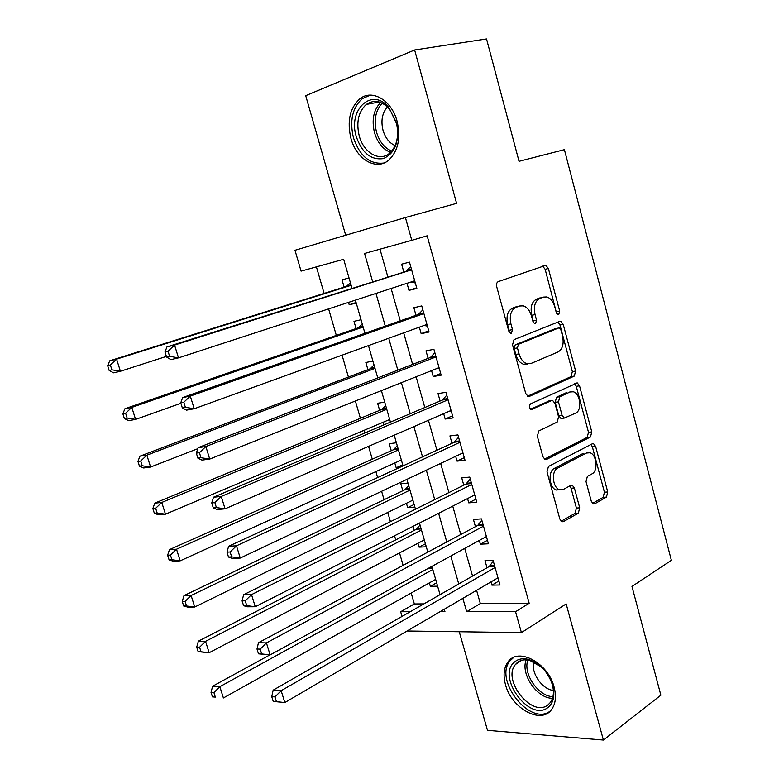 <?xml version="1.0" encoding="UTF-8"?>
<svg xmlns="http://www.w3.org/2000/svg" width="779" height="779" viewBox="0 0 779 779"><rect width="100%" height="100%" fill="white"/><g stroke="black" fill="none" stroke-linecap="round" stroke-linejoin="round"><path stroke-width="1.17" d="M558.728 314.589L559.702 311.123L548.387 268.531L545.806 265.327L498.278 281.608C496.71 282.426 496.194 284.14 496.72 286.74L508.765 331.065L510.547 333.276L511.414 333.237L512.475 329.614L510.927 323.918C509.271 315.661 510.878 310.178 515.766 307.471L519.681 306.001L523.293 305.855C527.11 307.121 529.837 310.5 531.473 315.972L532.982 321.581L534.735 323.772L535.533 323.733L536.546 320.188L535.046 314.599C533.43 306.498 534.969 301.142 539.662 298.513L543.43 297.101L546.79 296.945C550.519 298.172 553.187 301.512 554.804 306.955L556.274 312.467L557.988 314.619L558.728 314.589M556.586 313.294L545.144 269.281L542.671 266.116M509.281 332.234L507.655 324.57L510.927 323.918M533.391 322.594L531.784 315.261L535.046 314.599M554.103 687.088C548.182 662.929 518.278 646.979 508.161 661.712C503.857 667.515 502.971 675.15 505.483 684.614C511.267 708.247 541.152 724.908 551.629 709.445C555.661 703.758 556.488 696.309 554.103 687.088M397.095 121.271C391.691 100.16 371.963 88.679 359.762 98.894C349.849 108.057 346.918 121.232 350.949 138.399C356.402 159.325 376.238 171.088 388.75 160.114C398.147 151.126 400.932 138.185 397.095 121.271M591.29 501.267L593.277 503.925L594.689 503.809L606.442 497.099L607.727 491.958L595.643 446.474L593.549 443.709L592.274 443.806L548.445 466.475L547.004 471.811L559.848 519.077L561.863 521.764L563.412 521.638L578.349 513.118L579.712 507.82L574.366 487.966L572.302 485.239L570.871 485.346L563.441 489.387L559.488 489.679C552.477 487.693 551.084 470.925 557.676 468.072L586.47 453.027L589.976 452.765C596.743 454.527 598.35 470.974 592.03 473.856L587.356 476.397L586.032 481.597L591.29 501.267M476.582 590.326L480.331 603.55L529.175 603.258L515.562 611.71L521.414 632.626L407.086 631M351.991 288.249L343.675 259.28L301.074 271.131L294.978 250.283L405.411 217.536L456.591 203.358L414.632 49.983L486.524 38.95L519.028 161.311L564.395 149.656L671.371 560.315L631.973 586.451L660.865 695.189L603.404 740.05L566.167 603.929L521.414 632.626M405.411 217.536L411.779 240.341L364.582 253.467L372.625 281.706M529.175 603.258L427.145 235.813L411.779 240.341M574.269 376.101L575.623 371.077L563.217 324.366L560.792 321.308L559.721 321.367L514.023 339.654L512.514 344.854L525.708 393.444L528.074 396.433L529.418 396.365L574.269 376.101L571.007 376.617L572.351 371.602L559.965 324.999L557.91 322.087M579.537 385.829L591.777 431.917L590.463 437L546.537 459.435L545.076 459.522L542.895 456.689L537.344 436.25L538.805 430.943L557.189 422.052L558.592 416.862L554.989 403.473L552.71 400.552L551.425 400.62L531.171 409.618C529.068 407.797 528.873 405.878 530.577 403.863L577.288 382.917L579.537 385.829L576.265 386.316L588.496 432.306L591.777 431.917M459.25 631.74L487.488 730.342L603.404 740.05M414.632 49.983L305.719 95.681L345.691 235.248M429.365 582.887L430.349 586.305L436.63 582.78M417.943 543.265L419.063 547.14L425.431 543.781M413.065 526.331L414.233 530.392M406.424 503.292L407.68 507.635L414.126 504.451M407.982 483.068L400.796 483.759L402.811 490.741M394.807 462.969L396.19 467.78L402.724 464.771M396.404 442.774L389.247 443.689L391.272 450.729M384.719 402.13L377.601 403.269L379.646 410.367M383.073 422.276L383.833 424.906M372.937 361.115L365.848 362.478L367.912 369.645M361.037 319.731L353.987 321.328L356.071 328.563M406.998 283.303L408.985 290.353L416.853 288.454L409.462 262.124L401.623 264.178L403.765 271.832M419.336 327.17L421.157 333.646L429.063 332.02L421.751 305.933L413.863 307.724L415.996 315.3M431.556 370.629L433.221 376.539L441.157 375.166L433.913 349.323L425.996 350.852L428.109 358.359M443.67 413.678L445.179 419.034L453.144 417.914L445.968 392.314L438.012 393.59L440.106 401.019M455.666 456.319L457.02 461.139L465.014 460.262L457.906 434.896L449.921 435.919L451.995 443.29M467.546 498.57L468.754 502.854L476.777 502.221L469.737 477.089L461.723 477.868L463.778 485.171M479.319 540.422L480.38 544.18L488.433 543.791L481.451 518.892L473.408 519.427L475.443 526.662M379.986 249.183L387.835 276.886M391.116 288.483L400.279 320.841M403.678 332.847L412.607 364.377M416.122 376.783L424.818 407.514M428.44 420.3L436.922 450.243M440.651 463.408L448.908 492.571M452.735 506.116L460.779 534.511M464.712 548.416L472.541 576.061M490.984 581.894L491.9 585.136L499.982 584.98L493.068 560.315L484.996 560.607L487.011 567.774M316.41 266.866L324.113 293.391M328.621 308.883L336.324 335.408M342.069 355.175L348.417 377.046M355.38 401L360.404 418.304M363.92 430.378L364.689 433.036M368.564 446.367L372.294 459.191M375.887 471.597L377.63 477.566M381.613 491.296L384.066 499.719M387.757 512.446L390.445 521.667M394.534 535.777L395.732 539.886M399.52 552.924L403.132 565.34M411.176 593.043L414.35 603.949L423.912 603.891M349.041 277.967L342.02 279.807L344.123 287.1M348.525 302.388L349.216 304.764L356.256 303.07M396.19 467.78L399.705 467.39M407.68 507.635L414.876 507.071M419.063 547.14L426.288 546.79M430.349 586.305L437.603 586.168M402.013 616.423L400.649 611.729L410.212 611.729M414.35 603.949L400.649 611.729M462.853 598.36L466.66 611.719L515.562 611.71M375.965 293.43L385.284 326.128M388.74 338.261L397.816 370.122M401.389 382.655L410.231 413.707M413.912 426.629L422.53 456.874M426.327 470.175L434.721 499.631M438.616 513.312L446.786 541.989M450.788 556.04L458.743 583.958M440.018 611.719L444.955 611.719L444.244 609.256M440.047 594.659L431.917 566.362M427.827 552.136L419.472 523.069M415.489 509.203L406.911 479.348M403.035 465.861L394.223 435.198M390.454 422.101L381.408 390.62M377.757 377.912L368.477 345.603M364.942 333.295L355.409 300.139M480.331 603.55L466.66 611.719M349.216 304.764L356.091 302.505M408.985 290.353L416.668 287.802M421.157 333.646L428.732 330.861M433.221 376.539L440.7 373.521M445.179 419.034L452.55 415.791M457.02 461.139L464.294 457.672M468.754 502.854L475.92 499.164M480.38 544.18L487.45 540.285M491.9 585.136L498.872 581.037M541.726 297.471L543.43 297.101M531.784 315.261C530.168 307.179 531.706 301.833 536.41 299.214L540.178 297.802M518.093 306.342L519.681 306.001M507.655 324.57C505.999 316.342 507.606 310.87 512.494 308.163L516.419 306.692M527.558 396.199L571.007 376.617M560.968 330.13L559.283 327.998L558.514 328.037L518.483 344.269L517.431 347.901L519.057 353.87C520.635 359.129 523.245 362.41 526.867 363.705L530.908 363.511L558.076 351.952C562.623 349.158 564.093 343.812 562.506 335.905L560.968 330.13M555.7 328.572L558.514 328.037M527.626 364.066L523.585 364.27C519.963 362.975 517.353 359.703 515.776 354.464L514.15 348.495L515.201 344.873L555.252 328.66M544.414 459.172L587.181 437.379L588.496 432.306M549.137 400.951L530.528 409.238M575.681 413.104C582.293 410.465 580.384 393.424 573.305 391.779L570.053 391.983L559.858 396.715L558.455 401.857L562.049 415.207L564.269 418.08L575.681 413.104M569.293 392.1L570.053 391.983M562.516 418.313L560.977 418.508L558.757 415.645L555.174 402.315L556.576 397.193L566.771 392.47M576.265 386.316L574.59 383.687M559.858 489.796L556.167 489.952C549.166 487.966 547.773 471.237 554.366 468.393L583.179 453.378M561.084 521.268L575.038 513.342L576.402 508.054L571.056 488.238L569.741 485.96M592.478 503.419L603.15 497.353L604.426 492.211L592.361 446.825L590.979 444.478M350.404 282.719L346.519 286.351L109.771 360.794L116.587 359.138L120.414 371.262L166.375 356.412M351.154 285.309L116.587 359.138L110.345 364.962L107.629 365.614L109.157 370.453L111.884 369.811L110.345 364.962M111.884 369.811L120.414 371.262L113.578 372.829L109.157 370.453M107.629 365.614L109.771 360.794M411.585 269.68L166.959 346.908L174.554 345.068L411.624 269.816M168.021 351.202L174.554 345.068L178.508 357.873L170.893 359.625L166.57 357.035L169.608 356.324L168.021 351.202L164.982 351.923L166.57 357.035M414.701 280.791L178.508 357.873L169.608 356.324M406.171 271.073L410.718 266.603M415.314 282.991L410.942 282.017M166.959 346.908L164.982 351.923M356.334 136.783C347.444 109.596 372.44 86.333 389.13 107.921L396.803 124.114C399.403 141.944 394.914 153.444 383.356 158.585C371.125 160.318 362.118 153.044 356.334 136.783M396.229 122.235L389.636 109.255C381.876 100.812 374.105 99.206 366.315 104.425C358.398 111.738 356.052 122.245 359.255 135.945C363.598 152.684 379.47 162.051 389.481 153.327C396.608 146.695 399.023 136.987 396.725 124.212L396.229 122.235M395.148 145.576C389.403 143.093 385.371 138.019 383.034 130.356C380.717 120.657 382.197 112.848 387.484 106.937M370.317 95.126L362.254 98.66C352.4 107.755 349.469 120.813 353.471 137.844C359.898 156.306 370.054 164.69 383.94 163.015M514.724 661.848C518.308 658.898 522.816 658.06 528.259 659.336C540.188 663.309 548.397 672.248 552.876 686.153C555.057 695.686 553.489 702.736 548.182 707.293C529.837 722.97 495.756 676.182 514.724 661.848M541.668 667.223L529.739 660.378C524.705 659.19 520.518 659.959 517.198 662.686L515.552 664.39C501.54 679.901 532.369 718.472 548.153 704.722L550.325 702.502C553.489 698.091 554.21 692.307 552.496 685.16L551.133 681.021M513.76 657.388L510.303 660.543C493.078 679.502 530.363 727.099 550.325 710.964M553.363 690.437C542.126 689.425 530.635 672.579 533.742 661.809M362.274 324.006L358.437 327.735L124.922 408.741L131.807 407.407L135.585 419.404L180.894 403.279M363.131 327.014L131.807 407.407L125.614 413.24L122.858 413.766L124.377 418.557L127.133 418.041L125.614 413.24M127.133 418.041L135.585 419.404L128.691 420.65L124.377 418.557M122.858 413.766L124.922 408.741M374.027 364.923L370.249 368.759L139.918 456.192L146.861 455.179L150.6 467.04L197.798 448.685M375.011 368.34L146.861 455.179L140.717 461.022L137.941 461.411L139.441 466.154L142.216 465.774L140.717 461.022M142.216 465.774L150.6 467.04L143.648 467.975L139.441 466.154M137.941 461.411L139.918 456.192M389.072 419.754L389.812 419.842M385.683 405.479L381.953 409.413L154.758 503.146L161.769 502.445L165.469 514.189L389.704 419.482M386.783 409.296L161.769 502.445L155.654 508.298L152.859 508.57L154.339 513.254L157.144 513.001L155.654 508.298M157.144 513.001L165.469 514.189L158.449 514.812L154.339 513.254M152.859 508.57L154.758 503.146M397.232 445.676L393.551 449.717L169.452 549.623L176.512 549.224L180.173 560.841L401.351 459.99M398.449 449.892L176.512 549.224L170.445 555.086L167.631 555.232L169.092 559.877L171.916 559.741L170.445 555.086M171.916 559.741L180.173 560.841L173.094 561.172L169.092 559.877M167.631 555.232L169.452 549.623M423.805 313.255L418.372 314.463L182.637 397.572L190.3 396.083L423.883 313.557M183.805 402.237L190.3 396.083L194.205 408.751L186.522 410.144L182.315 407.865L185.383 407.3L183.805 402.237L180.747 402.811L182.315 407.865M426.931 324.424L194.205 408.751L185.383 407.3M418.372 314.463L422.851 309.857M427.398 326.099L424.088 325.456M182.637 397.572L180.747 402.811M435.909 356.431L430.446 357.454L198.129 447.672L205.86 446.542L436.026 356.879M199.424 452.696L205.86 446.542L209.726 459.074L201.975 460.116L197.885 458.14L200.972 457.721L199.424 452.696L196.337 453.135L197.885 458.14M439.044 367.639L209.726 459.074L200.972 457.721M430.446 357.454L434.867 352.712M439.375 368.808L437.087 368.428M198.129 447.672L196.337 453.135M447.896 399.199L442.414 400.046L213.465 497.236L221.246 496.447L448.061 399.793M214.868 502.621L221.246 496.447L225.073 508.833L217.263 509.534L213.28 507.859L216.396 507.577L214.868 502.621L211.752 502.913L213.28 507.859M451.051 410.455L225.073 508.833L216.396 507.577M442.414 400.046L446.766 395.177M451.236 411.117L449.95 410.942M213.465 497.236L211.752 502.913M459.776 441.566L454.274 442.238L228.627 546.254L236.475 545.806L459.98 442.306M230.136 551.99L236.475 545.806L240.253 558.056L232.385 558.426L228.51 557.043L231.655 556.888L230.136 551.99L227.001 552.145L228.51 557.043M462.95 452.881L240.253 558.056L231.655 556.888M454.274 442.238L458.558 437.243M228.627 546.254L227.001 552.145M408.683 485.521L405.051 489.66L183.99 595.623L191.108 595.516L194.731 607.016L412.88 500.128M410.007 490.127L191.108 595.516L185.09 601.398L182.237 601.427L183.698 606.013L186.541 606.004L185.09 601.398M186.541 606.004L194.731 607.016L187.593 607.055L183.698 606.013M182.237 601.427L183.99 595.623M471.548 483.545L466.017 484.051L243.623 594.737L251.529 594.62L471.792 484.431M245.249 600.813L251.529 594.62L255.269 606.744L247.352 606.783L243.584 605.692L246.748 605.673L245.249 600.813L242.084 600.852L243.584 605.692M474.732 494.908L255.269 606.744L246.748 605.673M466.017 484.051L470.253 478.919M243.623 594.737L242.084 600.852M420.037 525.017L416.453 529.253L198.372 641.156L205.549 641.341L209.142 652.724L424.321 539.925M421.468 530.012L205.549 641.341L199.58 647.222L196.707 647.135L198.148 651.682L201.011 651.78L199.58 647.222M201.011 651.78L209.142 652.724L198.148 651.682M196.707 647.135L198.372 641.156M558.446 489.173L556.547 490.069M483.204 525.134L477.663 525.474L258.462 642.714L266.428 642.918L483.496 526.176M260.186 649.121L266.428 642.918L270.128 654.915L258.482 653.815L261.676 653.922L260.186 649.121L257.002 649.024L258.482 653.815M486.408 536.546L270.128 654.915L261.676 653.922M477.663 525.474L481.831 520.226M258.462 642.714L257.002 649.024M269.865 654.905L212.618 686.231L219.844 686.698L223.398 697.965L435.656 579.372M432.832 569.537L219.844 686.698L213.913 692.589L211.021 692.385L212.453 696.884L215.345 697.098L213.913 692.589M215.345 697.098L212.453 696.884M211.021 692.385L212.618 686.231M494.762 566.352L489.193 566.528L273.147 690.175L281.161 690.7L495.093 567.521M274.968 696.913L281.161 690.7L284.822 702.561L273.234 701.421L276.438 701.655L274.968 696.913L271.764 696.679L273.234 701.421M497.976 577.804L284.822 702.561L276.438 701.655M489.193 566.528L493.302 561.153M273.147 690.175L271.764 696.679M556.44 311.775L559.702 311.123M509.193 330.257L512.475 329.614M533.284 320.841L536.546 320.188M536.41 299.214L539.662 298.513M512.494 308.163L515.766 307.471M545.144 269.281L548.387 268.531M528.415 396.511L529.418 396.365M559.965 324.999L563.217 324.366M572.351 371.602L575.623 371.077M515.201 344.873L518.483 344.269M514.15 348.495L517.431 347.901M515.776 354.464L519.057 353.87M587.181 437.379L590.463 437M545.212 459.571L546.537 459.435M548.134 401.097L551.425 400.62M531.385 409.676L532.125 409.569M556.576 397.193L559.858 396.715M555.174 402.315L558.455 401.857M558.757 415.645L562.049 415.207M554.366 468.393L557.676 468.072M571.056 488.238L574.366 487.966M576.402 508.054L579.712 507.82M575.038 513.342L578.349 513.118M561.805 521.735L563.412 521.638M592.361 446.825L595.643 446.474M604.426 492.211L607.727 491.958M603.15 497.353L606.442 497.099M593.238 503.906L594.689 503.809M347.551 285.698L351.008 284.812M346.519 286.351L351.115 285.172M414.71 280.849L413.941 281.044M411.478 269.3L407.203 270.401M390.561 152.363C382.976 149.373 377.62 142.83 374.524 132.751C371.495 120.015 373.531 109.917 380.619 102.448M382.226 103.159C375.546 110.414 373.647 120.102 376.539 132.235C379.48 141.827 384.553 148.107 391.759 151.077M552.506 698.276C537.101 698.685 520.255 673.903 526.205 659.842M527.87 659.998C522.68 673.523 538.338 696.543 552.944 696.64M359.45 327.063L362.926 326.284M358.437 327.735L363.053 326.713M371.252 368.048L374.738 367.396M370.249 368.759L374.884 367.892M382.937 408.683L386.442 408.138M381.953 409.413L386.608 408.693M394.534 448.957L398.05 448.519M393.551 449.717L398.235 449.142M423.679 312.807L419.384 313.762M435.763 355.906L431.449 356.724M447.73 398.605L443.407 399.286M459.591 440.914L455.248 441.45M406.015 488.871L409.55 488.54M405.051 489.66L409.754 489.231M471.344 482.824L466.981 483.233M417.408 528.444L420.952 528.22M416.453 529.253L421.166 528.96M482.99 524.355L478.608 524.627M429.599 567.638L432.257 567.55M428.022 568.495L432.491 568.358M494.519 565.505L490.127 565.651M508.161 661.712L510.751 660.008M543.167 265.941L545.806 265.327M558.962 321.669L560.792 321.308M523.585 364.27L526.867 363.705M560.977 418.508L564.269 418.08M575.759 383.151L577.288 382.917M556.167 489.952L559.488 489.679M570.841 485.366L572.302 485.239M592.167 443.864L593.549 443.709M389.636 109.255L389.13 107.921M379.276 101.991L366.315 104.425M529.739 660.378L528.259 659.336M552.496 685.16L552.876 686.153M521.677 660.319L515.552 664.39"/></g></svg>
